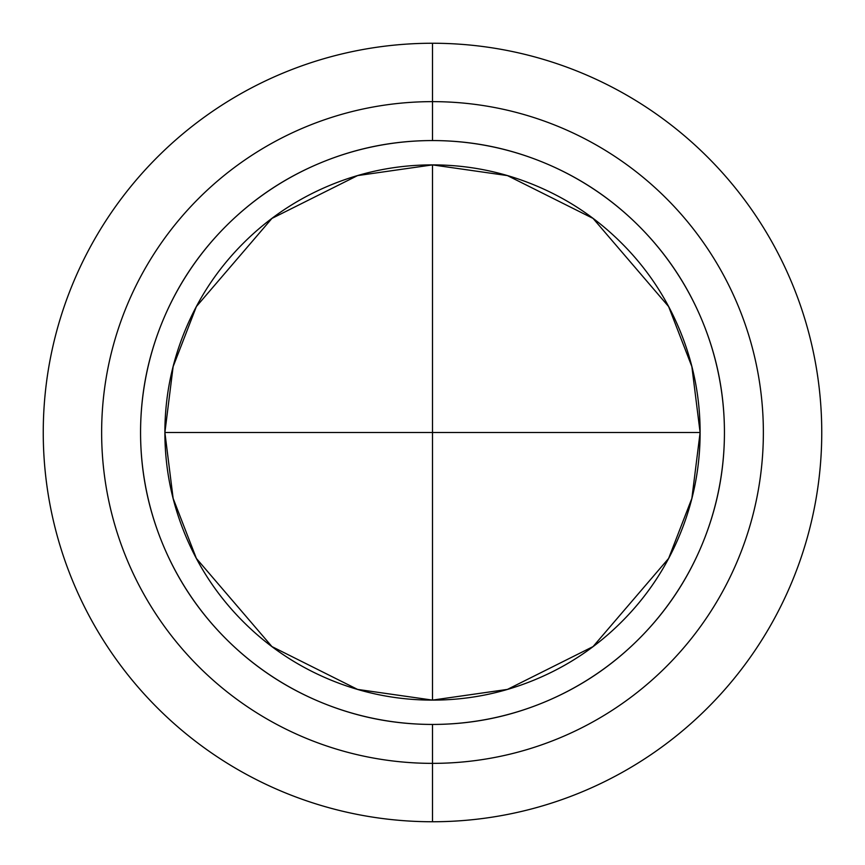 <?xml version="1.0" encoding="UTF-8"?>
<svg xmlns="http://www.w3.org/2000/svg" width="865" height="865" viewBox="0 0 865 865"><rect width="100%" height="100%" fill="white"/><g stroke="black" fill="none" stroke-linecap="round" stroke-linejoin="round"><path stroke-width="1.3" d="M700.109 432.5L432.5 432.5L432.5 700.109L432.5 164.891L432.5 432.5L164.891 432.5L700.109 432.5C700.109 467.987 693.319 502.122 679.739 534.905C666.158 567.699 646.825 596.634 621.73 621.73C596.634 646.825 567.699 666.158 534.905 679.739C502.122 693.319 467.987 700.109 432.5 700.109L357.569 689.405L271.934 646.587L196.377 558.433L173.13 498.37L164.891 432.5L173.13 366.63L196.377 306.567L271.934 218.413L357.569 175.595L432.5 164.891C467.987 164.891 502.122 171.681 534.905 185.261C567.699 198.842 596.634 218.175 621.73 243.27C646.825 268.366 666.158 297.3 679.739 330.095C693.319 362.878 700.109 397.013 700.109 432.5M432.5 140.562A291.938 291.938 0 0 1 724.438 432.5A291.938 291.938 0 0 1 432.5 724.438L432.5 821.75A389.25 389.25 0 0 0 821.75 432.5A389.25 389.25 0 0 0 432.5 43.25L432.5 140.562C393.791 140.562 356.542 147.969 320.785 162.782C285.018 177.595 253.445 198.69 226.068 226.068C198.69 253.445 177.595 285.018 162.782 320.785C147.969 356.542 140.562 393.791 140.562 432.5C140.562 471.209 147.969 508.458 162.782 544.215C177.595 579.982 198.69 611.555 226.068 638.932C253.445 666.31 285.018 687.405 320.785 702.218C356.542 717.031 393.791 724.438 432.5 724.438C471.209 724.438 508.458 717.031 544.215 702.218C579.982 687.405 611.555 666.31 638.932 638.932C666.31 611.555 687.405 579.982 702.218 544.215C717.031 508.458 724.438 471.209 724.438 432.5C724.438 393.791 717.031 356.542 702.218 320.785C687.405 285.018 666.31 253.445 638.932 226.068C611.555 198.69 579.982 177.595 544.215 162.782C508.458 147.969 471.209 140.562 432.5 140.562L432.5 43.25A389.25 389.25 0 0 1 821.75 432.5A389.25 389.25 0 0 1 432.5 821.75A389.25 389.25 0 0 0 821.75 432.5A389.25 389.25 0 0 0 432.5 43.25A389.25 389.25 0 0 1 821.75 432.5A389.25 389.25 0 0 1 432.5 821.75A389.25 389.25 0 0 1 43.25 432.5A389.25 389.25 0 0 1 432.5 43.25A389.25 389.25 0 0 0 43.25 432.5A389.25 389.25 0 0 0 432.5 821.75A389.25 389.25 0 0 1 43.25 432.5A389.25 389.25 0 0 1 432.5 43.25A389.25 389.25 0 0 0 43.25 432.5A389.25 389.25 0 0 0 432.5 821.75L432.5 724.438A291.938 291.938 0 0 1 140.562 432.5A291.938 291.938 0 0 1 432.5 140.562M432.5 763.363A330.863 330.863 0 0 0 763.363 432.5A330.863 330.863 0 0 0 432.5 101.638A330.863 330.863 0 0 0 101.638 432.5A330.863 330.863 0 0 0 432.5 763.363M432.5 700.109C397.013 700.109 362.878 693.319 330.095 679.739C297.3 666.158 268.366 646.825 243.27 621.73C218.175 596.634 198.842 567.699 185.261 534.905C171.681 502.122 164.891 467.987 164.891 432.5C164.891 397.013 171.681 362.878 185.261 330.095C198.842 297.3 218.175 268.366 243.27 243.27C268.366 218.175 297.3 198.842 330.095 185.261C362.878 171.681 397.013 164.891 432.5 164.891L507.431 175.595L593.066 218.413L668.623 306.567L691.87 366.63L700.109 432.5L691.87 498.37L668.623 558.433L593.066 646.587L507.431 689.405L432.5 700.109M621.73 621.73C646.825 596.634 666.158 567.699 679.739 534.905M243.27 621.73C268.366 646.825 297.3 666.158 330.095 679.739"/></g></svg>
